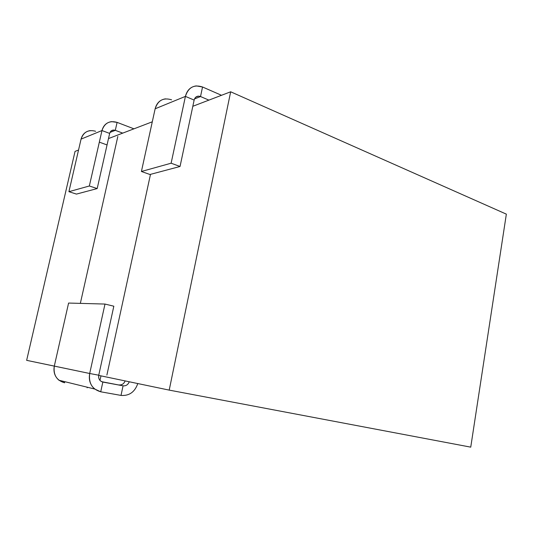 <?xml version="1.0" encoding="UTF-8"?>
<svg xmlns="http://www.w3.org/2000/svg" width="533" height="533" viewBox="0 0 533 533"><rect width="100%" height="100%" fill="white"/><g stroke="black" fill="none" stroke-linecap="round" stroke-linejoin="round"><path stroke-width="0.8" d="M195.851 97.119L198.309 96.133L200.528 96.54L194.512 98.925L200.528 96.54L208.896 100.131L200.528 96.54L202.54 86.992L221.521 95.294L202.54 86.992L200.528 96.54C197.33 95.54 195.198 96.726 194.139 100.084L185.424 96.386C188.309 87.385 194.019 84.247 202.54 86.992L196.244 85.9C190.634 86.686 187.023 90.177 185.424 96.386L194.139 100.084L180.041 166.483L171.12 163.205L185.424 96.386L155.143 108.785L141.412 171.486L155.143 108.785C157.915 100.317 163.398 97.326 171.586 99.811M165.53 98.852C160.147 99.638 156.682 102.949 155.143 108.785L185.424 96.386L171.12 163.205L141.412 171.486L149.96 174.498L141.412 171.486L171.12 163.205L180.041 166.483L149.96 174.498L180.041 166.483L194.139 100.084C194.752 97.706 196.144 96.386 198.309 96.133M75.053 151.379L78.538 150.046L75.053 151.379L26.65 360.341L89.697 373.493C88.551 379.882 90.217 385.066 94.701 389.037L100.724 391.795L121.018 395.413L123.076 385.819L101.696 381.695L123.076 385.819C125.975 386.092 128.04 384.746 129.272 381.775C128.04 384.746 125.975 386.092 123.076 385.819L121.018 395.413C129.213 396.019 134.802 392.068 137.787 383.553C134.802 392.068 129.213 396.019 121.018 395.413L100.724 391.795C92.189 389.29 88.511 383.187 89.697 373.493L104.994 304.057L68.59 303.057L54.306 366.098L89.697 373.493L104.994 304.057L113.829 306.209L98.745 375.212L113.829 306.209L104.994 304.057L68.59 303.057L54.306 366.098L26.65 360.341L75.053 151.379M108.492 138.573L152.291 121.804L108.492 138.573M192.826 106.28L230.662 91.789L506.35 214.139L470.746 447.147L169.208 390.116L230.662 91.789L192.826 106.28M98.705 375.392L169.208 390.116L470.746 447.147L506.35 214.139L230.662 91.789L169.208 390.116L98.705 375.392M102.842 382.061L123.076 385.819L102.842 382.061L100.724 391.795L102.842 382.061C99.664 381.102 98.299 378.816 98.745 375.212L89.697 373.493L98.745 375.212C98.312 377.664 98.971 379.629 100.724 381.108L102.842 382.061M99.977 380.415L100.97 375.865L99.977 380.415M125.142 380.915C123.916 383.853 121.857 385.179 118.979 384.913C121.857 385.179 123.916 383.853 125.142 380.915M64.58 382.787L58.956 380.242C54.779 376.611 53.233 371.901 54.306 366.098C53.193 374.899 56.618 380.455 64.58 382.787L64.826 381.688L64.58 382.787M90.264 130.592C85.493 131.365 82.428 134.203 81.063 139.113L101.97 130.552C104.521 123.043 109.565 120.318 117.1 122.377L111.53 121.631C106.573 122.41 103.389 125.382 101.97 130.552L109.658 133.417L101.97 130.552L99.331 142.144L107.053 144.943L109.658 133.417L97.186 188.569L89.344 185.99L68.917 191.687L76.452 194.092L97.186 188.569L89.344 185.99L101.97 130.552L81.063 139.113L68.917 191.687L89.344 185.99L99.331 142.144L107.053 144.943L97.186 188.569L76.452 194.092L68.917 191.687L81.063 139.113C83.514 131.977 88.371 129.366 95.634 131.271M117.1 122.377L115.308 130.338C112.483 129.586 110.597 130.612 109.658 133.417C110.204 131.431 111.43 130.312 113.349 130.052L115.308 130.338L122.723 133.123L115.308 130.338L117.1 122.377L133.943 128.826L117.1 122.377M109.991 132.444L115.308 130.338L109.991 132.444M106.893 375.065L150.493 174.358L106.893 375.065M80.343 303.384L117.826 136.475L80.343 303.384M87.292 387.211L87.159 387.817M94.701 389.037L58.956 380.242M111.177 130.925L113.349 130.052"/></g></svg>
